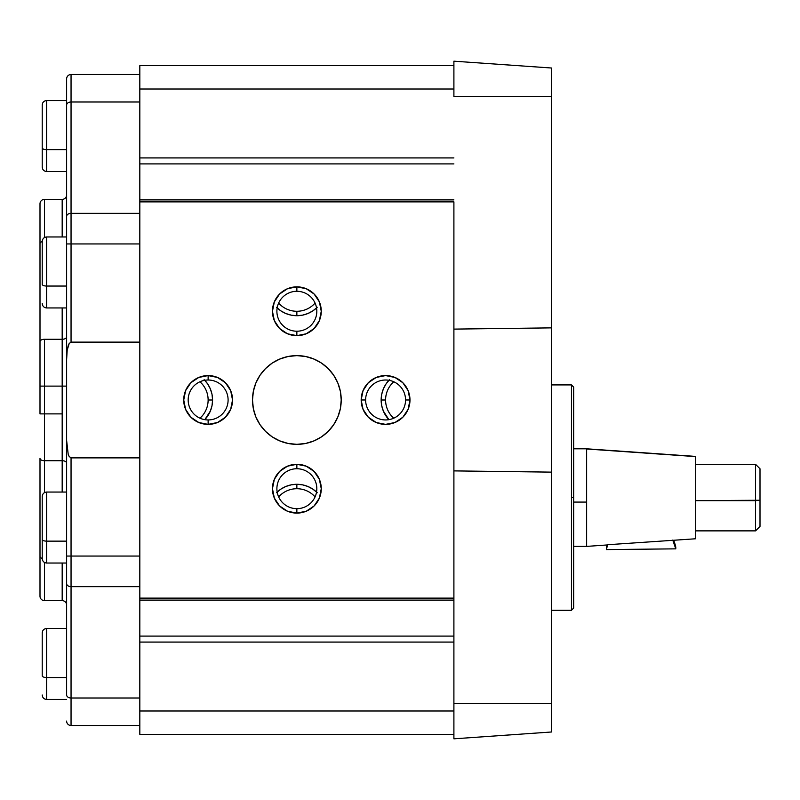 <?xml version="1.0" encoding="UTF-8"?>
<svg xmlns="http://www.w3.org/2000/svg" width="800" height="800" viewBox="0 0 800 800"><rect width="100%" height="100%" fill="white"/><g stroke="black" fill="none" stroke-linecap="round" stroke-linejoin="round"><path stroke-width="1.2" d="M607.19 544.76L695.67 538.77L695.67 456.6L586.63 449L586.63 502.08L573.68 502.08L586.63 502.08L586.63 448.8L695.67 456.42L586.63 448.8L573.68 448.8M760 468.92L760 500.25L695.67 500.65L755.56 500.65L755.56 464.33L755.56 500.65L760 500.25L760 468.76L755.56 464.33L695.67 464.33M695.67 530.87L755.56 530.87L755.56 500.65L755.56 530.87L760 526.43L760 500.25L760 526.28M695.67 456.6L695.67 538.55M586.63 502.08L586.63 546.4L586.63 502.08M675.79 548.85L672.75 540.08A35.34 35.19 0 0 1 675.79 548.85L675.79 547.22A35.34 35.19 180 0 0 673.62 540.31L675.79 548.85L606.38 549.58A35.34 35.19 0 0 1 607.63 544.71L606.38 549.58L675.79 548.85M606.38 547.95L606.38 549.58L606.38 547.95A35.34 35.19 180 0 1 607.05 544.97L606.38 547.95M69.2 343.47L67.19 350.16L66.62 359.56L66.62 583.6A4.44 3.06 -0 0 0 71.05 586.66A4.44 3.06 180 0 1 66.62 583.6L66.62 556.05L71.05 556.05L71.05 698A4.44 3.06 180 0 1 66.62 694.94A4.44 3.06 -0 0 0 71.05 698L71.05 725.51L71.05 698L139.82 698L71.05 698L71.05 457.88L69.19 456.5L68.21 454.37L66.62 440.44L66.62 556.05L139.82 556.05L71.05 556.05L71.05 457.88L69.19 456.5L68.21 454.37L66.62 440.44L66.62 216.4A4.44 3.06 0 0 1 71.05 213.34L139.82 213.34L71.05 213.34A4.44 3.06 180 0 0 66.62 216.4L66.62 78.93A4.44 4.44 0 0 1 71.05 74.49L139.82 74.49L71.05 74.49L71.05 102L139.82 102L71.05 102A4.44 3.06 180 0 0 66.62 105.06L66.62 359.56L67.19 350.16L68.23 345.6L69.2 343.47L71.05 342.12L71.05 243.95L139.82 243.95L66.62 243.95L71.05 243.95L71.05 74.49A4.44 4.44 0 0 0 66.62 78.93L66.62 105.06A4.44 3.06 0 0 1 71.05 102L71.05 342.12L139.82 342.12L71.05 342.12L69.19 343.5M71.05 725.51L139.82 725.51L71.05 725.51A4.44 4.44 0 0 1 66.62 721.07A4.44 4.44 0 0 0 71.05 725.51M71.05 586.66L139.82 586.66L71.05 586.66M71.05 457.88L139.82 457.88L71.05 457.88M66.62 694.94L66.62 583.6L66.62 694.94M62.18 413.89L44.44 413.89L44.44 386.11L40 386.11L40 413.89L44.44 413.89L40 413.89L40 386.11L44.44 386.11L44.44 339.28A4.44 2.34 180 0 0 40 341.62L40 386.11L40 341.62A4.44 2.34 0 0 1 44.44 339.28L44.44 386.11L62.18 386.11L62.18 339.28A4.44 2.34 180 0 0 66.62 336.94A4.44 2.34 0 0 1 62.18 339.28L62.18 307.95L62.18 339.28L44.44 339.28L62.18 339.28L62.18 413.89L44.44 413.89L44.44 460.72A4.44 2.34 180 0 1 40 458.38L40 556.39L40 458.38A4.44 2.34 -0 0 0 44.44 460.72L44.44 386.11L66.62 386.11L62.18 386.11L62.18 460.72L62.18 413.89M66.62 463.06A4.44 2.34 -0 0 0 62.18 460.72L62.18 492.05L62.18 460.72A4.44 2.34 180 0 1 66.62 463.06M40 243.61L40 341.62L40 243.61A4.44 2.34 0 0 1 42.22 241.58A4.44 2.34 180 0 0 40 243.61L40 203.8L40 243.61M44.44 237.56L44.44 199.37A4.44 4.44 0 0 0 40 203.8A4.44 4.44 0 0 1 44.44 199.37L44.44 237.56M44.44 562.44L44.44 600.63L62.18 600.63L62.18 563.03M44.44 563.54L44.44 600.63A4.44 4.44 0 0 1 40 596.2A4.44 4.44 0 0 0 44.44 600.63L62.18 600.63L62.18 563.84M40 596.2L40 556.39L40 596.2M42.22 558.42A4.44 2.34 180 0 1 40 556.39A4.44 2.34 -0 0 0 42.22 558.42M44.44 492.65L44.44 460.72L62.18 460.72L44.44 460.72L44.44 492.65M66.62 605.07A4.44 4.44 0 0 0 62.18 600.63A4.44 4.44 0 0 1 66.62 605.07M66.62 194.93A4.44 4.44 0 0 1 62.18 199.37L44.44 199.37L62.18 199.37A4.44 4.44 0 0 0 66.62 194.93M62.18 236.97L62.18 199.37L62.18 236.97M571.46 384.92L551.5 384.92L571.46 384.92L571.46 497.6L571.46 384.92L573.68 387.13L573.68 497.6L573.68 387.13M571.46 610.28L571.46 497.6L573.68 497.6L573.68 608.06L573.68 497.6L571.46 497.6L571.46 610.28L551.5 610.28L571.46 610.28L573.68 608.06M453.9 61.18L551.5 68.01L453.9 61.18L453.9 96.67L551.5 96.67L551.5 68.01L551.5 96.67L453.9 96.67L453.9 61.18M551.5 327.87L551.5 96.67L551.5 472.13L453.9 470.89L551.5 472.13L551.5 703.33L551.5 327.87L453.9 329.11L551.5 327.87M139.82 598.25L139.82 600.1L453.9 600.1L139.82 600.1L139.82 598.12L453.9 598.12L453.9 201.88L139.82 201.88L453.9 201.88L453.9 703.33L551.5 703.33L453.9 703.33L453.9 738.82L551.5 731.99L551.5 703.33L551.5 731.99L453.9 738.82L453.9 598.12L139.82 598.12L139.82 199.9L453.9 199.9L139.82 199.9L139.82 201.75M265.46 368.63L259.99 375.3L255.9 382.93L253.37 391.23L252.5 399.98A44.36 44.36 0 0 1 296.86 355.62A44.36 44.36 0 0 1 341.22 399.98L340.36 391.27L337.82 382.94L333.73 375.31L328.29 368.67M253.37 391.23L252.5 399.98L253.35 408.66L255.87 416.95L259.97 424.62L265.49 431.35L272.21 436.86L279.88 440.96L288.2 443.49L296.86 444.34L305.77 443.44L314.22 440.8L321.5 436.86L328.23 431.35L333.7 424.7L337.8 417.06L340.35 408.74L341.22 399.98A44.36 44.36 0 0 1 296.86 444.34A44.36 44.36 0 0 1 252.5 399.98L253.35 408.63M321.4 363.02L314.28 359.18L305.83 356.53L296.89 355.62L287.93 356.52L279.47 359.17L272.32 363.02M272.14 363.14L265.56 368.54M305.83 356.53L296.86 355.62L287.93 356.52M328.16 368.54L321.61 363.16M296.86 468.74A19.96 19.96 0 0 0 276.89 488.7A19.96 19.96 0 0 0 296.86 508.67L296.86 513.1A24.4 24.4 0 0 1 272.46 488.7A24.4 24.4 0 0 1 296.86 464.3L296.86 468.74A19.96 19.96 0 0 1 316.82 488.7A19.96 19.96 0 0 1 296.86 508.67A19.96 19.96 0 0 1 276.89 488.7A19.96 19.96 0 0 1 296.86 468.74L296.86 464.3A24.4 24.4 0 0 1 321.26 488.7A24.4 24.4 0 0 1 296.86 513.1L296.86 508.67A19.96 19.96 0 0 0 316.82 488.7A19.96 19.96 0 0 0 296.86 468.74M405.55 399.98A19.96 19.96 0 0 0 385.58 380.01A19.96 19.96 0 0 0 365.62 399.98L361.18 399.98A24.4 24.4 0 0 1 385.58 375.58A24.4 24.4 0 0 1 409.98 399.98L405.55 399.98A19.96 19.96 0 0 1 385.58 419.94A19.96 19.96 0 0 1 365.62 399.98A19.96 19.96 0 0 1 385.58 380.01A19.96 19.96 0 0 1 405.55 399.98L409.98 399.98A24.4 24.4 0 0 1 385.58 424.38A24.4 24.4 0 0 1 361.18 399.98L365.62 399.98A19.96 19.96 0 0 0 385.58 419.94A19.96 19.96 0 0 0 405.55 399.98M296.86 291.29A19.96 19.96 0 0 0 276.89 311.25A19.96 19.96 0 0 0 296.86 331.22L296.86 335.65A24.4 24.4 0 0 1 272.46 311.25A24.4 24.4 0 0 1 296.86 286.85L296.86 291.29A19.96 19.96 0 0 1 316.82 311.25A19.96 19.96 0 0 1 296.86 331.22A19.96 19.96 0 0 1 276.89 311.25A19.96 19.96 0 0 1 296.86 291.29L296.86 286.85A24.4 24.4 0 0 1 321.26 311.25A24.4 24.4 0 0 1 296.86 335.65L296.86 331.22A19.96 19.96 0 0 0 316.82 311.25A19.96 19.96 0 0 0 296.86 291.29M208.13 380.01A19.96 19.96 0 0 0 188.17 399.98A19.96 19.96 0 0 0 208.13 419.94L208.13 424.38A24.4 24.4 0 0 1 183.73 399.98A24.4 24.4 0 0 1 208.13 375.58L208.13 380.01A19.96 19.96 0 0 1 228.1 399.98A19.96 19.96 0 0 1 208.13 419.94A19.96 19.96 0 0 1 188.17 399.98A19.96 19.96 0 0 1 208.13 380.01L208.13 375.58A24.4 24.4 0 0 1 232.53 399.98A24.4 24.4 0 0 1 208.13 424.38L208.13 419.94A19.96 19.96 0 0 0 228.1 399.98A19.96 19.96 0 0 0 208.13 380.01M316.54 492.05A28.84 28.84 0 0 0 296.86 484.29L296.86 488.72L296.86 484.29A28.84 28.84 0 0 0 277.18 492.05M278.65 496.88A24.4 24.4 0 0 1 315.07 496.88M199.95 381.77A24.4 24.4 0 0 1 208.13 400L212.57 400A28.84 28.84 0 0 0 204.79 380.3M277.17 307.95A28.84 28.84 0 0 0 296.86 315.71L296.86 311.28L296.86 315.71A28.84 28.84 0 0 0 316.54 307.95M388.93 380.3A28.84 28.84 0 0 0 381.15 400L385.58 400A24.4 24.4 0 0 1 393.77 381.77M393.73 418.2A24.4 24.4 0 0 1 385.58 400L381.15 400A28.84 28.84 0 0 0 388.89 419.66L383.34 411.03L381.7 405.63L381.15 400L381.7 394.37L383.34 388.97L386.01 383.98L389.59 379.61M315.08 303.1A24.4 24.4 0 0 1 278.63 303.1M204.12 379.61L207.71 383.98L210.37 388.97L212.02 394.37L212.57 400L212.02 405.63L210.37 411.03L204.82 419.66A28.84 28.84 0 0 0 212.57 400L208.13 400A24.4 24.4 0 0 1 199.98 418.2M340.35 408.72L341.22 399.98L340.37 391.32L337.84 383L333.74 375.33L328.23 368.61L321.5 363.09L313.83 358.99L305.51 356.47M314.24 440.79L321.44 436.91M321.57 436.82L328.16 431.41M328.23 431.35L333.74 424.62L337.84 416.95L340.37 408.63M272.28 436.91L279.47 440.79L288.17 443.48M287.9 443.43L296.83 444.34L305.51 443.49L313.83 440.96M255.91 417.04L260.01 424.68L265.49 431.35M265.56 431.41L272.11 436.8M453.9 65.62L139.82 65.62L139.82 89L453.9 89L139.82 89L139.82 157.93L139.82 65.62L453.9 65.62M453.9 157.93L139.82 157.93L453.9 157.93M453.9 163.91L139.82 163.91L139.82 157.93L139.82 199.9L139.82 163.91L453.9 163.91M288.2 356.47L279.88 358.99L272.21 363.09L265.49 368.61L259.97 375.33L255.87 383L253.35 391.32M296.86 464.3L287.52 466.16L279.6 471.45L274.32 479.37L272.46 488.7L274.32 498.04L279.6 505.96L287.52 511.24L296.86 513.1L306.19 511.24L314.11 505.96L319.4 498.04L321.26 488.7L319.4 479.37L314.11 471.45L306.19 466.16L296.86 464.3M409.98 399.98L408.12 390.64L402.84 382.72L394.92 377.44L385.58 375.58L376.25 377.44L368.33 382.72L363.04 390.64L361.18 399.98L363.04 409.32L368.33 417.23L376.25 422.52L385.58 424.38L394.92 422.52L402.84 417.23L408.12 409.32L409.98 399.98M296.86 286.85L287.52 288.71L279.6 294L274.32 301.92L272.46 311.25L274.32 320.59L279.6 328.51L287.52 333.8L296.86 335.65L306.19 333.8L314.11 328.51L319.4 320.59L321.26 311.25L319.4 301.92L314.11 294L306.19 288.71L296.86 286.85M208.13 375.58L198.8 377.44L190.88 382.72L185.59 390.64L183.73 399.98L185.59 409.32L190.88 417.23L198.8 422.52L208.13 424.38L217.47 422.52L225.39 417.23L230.68 409.32L232.53 399.98L230.68 390.64L225.39 382.72L217.47 377.44L208.13 375.58M139.82 636.09L453.9 636.09L139.82 636.09L139.82 642.07L139.82 600.1L139.82 636.09M453.9 642.07L139.82 642.07L453.9 642.07M139.82 711L139.82 642.07L139.82 734.38L453.9 734.38L139.82 734.38L139.82 711L453.9 711L139.82 711M139.82 201.88L139.82 598.12M276.47 492.73L280.84 489.15L285.82 486.48L291.23 484.84L296.86 484.29L302.48 484.84L307.89 486.48L312.88 489.15L317.25 492.73M317.25 307.27L312.88 310.85L307.89 313.52L302.48 315.16L296.86 315.71L291.23 315.16L285.82 313.52L280.84 310.85L276.47 307.27M66.62 100.55L46.65 100.55L46.65 149.64L66.62 149.64L46.65 149.64A4.44 1.7 180 0 1 42.22 147.94L42.22 107.36L42.22 147.94A4.44 1.7 0 0 0 46.65 149.64L46.65 122.45M46.65 149.64L46.65 171.53L46.65 149.64M42.22 147.94L42.22 167.1L42.22 147.94M42.22 124.17L42.22 104.99C42.49 102.3 43.97 100.82 46.65 100.55C43.97 100.82 42.49 102.3 42.22 104.99M42.22 260.56L42.22 284.35A4.44 1.7 0 0 0 46.65 286.05L46.65 258.86M66.62 286.05L46.65 286.05L46.65 307.95L46.65 286.05L66.62 286.05M46.65 236.97L46.65 286.05A4.44 1.7 180 0 1 42.22 284.35L42.22 241.41C42.49 238.72 43.97 237.24 46.65 236.97L66.62 236.97M66.62 492.05L46.65 492.05L46.65 541.14L66.62 541.14L46.65 541.14A4.44 1.7 180 0 1 42.22 539.44L42.22 498.86L42.22 539.44A4.44 1.7 0 0 0 46.65 541.14L46.65 513.95M46.65 541.14L46.65 563.03L46.65 541.14M42.22 539.44L42.22 558.6L42.22 539.44M42.22 515.67L42.22 496.49C42.49 493.8 43.97 492.32 46.65 492.05M42.22 652.06L42.22 675.85A4.44 1.7 0 0 0 46.65 677.55L46.65 650.36M66.62 677.55L46.65 677.55L46.65 699.45L46.65 677.55L66.62 677.55M66.62 628.47L46.65 628.47L46.65 677.55A4.44 1.7 180 0 1 42.22 675.85L42.22 632.91C42.49 630.21 43.97 628.73 46.65 628.47C43.97 628.73 42.49 630.21 42.22 632.9M607.26 544.95L586.63 546.4L573.68 546.4M46.65 699.45C43.97 699.18 42.49 697.7 42.22 695.01C42.49 697.7 43.97 699.18 46.65 699.45L66.62 699.45M46.65 171.53C43.97 171.27 42.49 169.79 42.22 167.1C42.49 169.79 43.97 171.27 46.65 171.53L66.62 171.53M66.62 307.95L46.65 307.95C43.97 307.68 42.49 306.2 42.22 303.51M66.62 563.03L46.65 563.03C43.97 562.76 42.49 561.28 42.22 558.6"/></g></svg>
